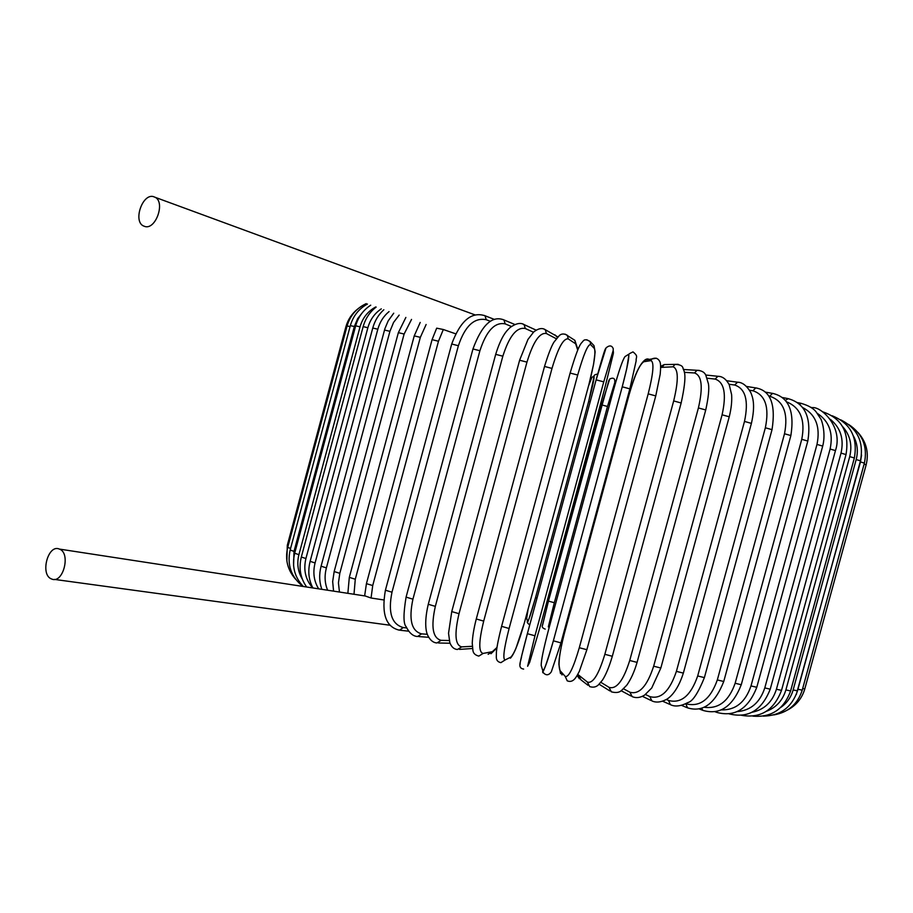 <?xml version="1.0" encoding="UTF-8"?>
<svg xmlns="http://www.w3.org/2000/svg" width="913" height="913" viewBox="0 0 913 913"><rect width="100%" height="100%" fill="white"/><g stroke="black" fill="none" stroke-linecap="round" stroke-linejoin="round"><path stroke-width="1.37" d="M383.643 599.932L371.066 598.015L364.652 595.79L366.433 583.601M51.482 578.945L51.721 579.036C63.123 584.183 71.146 552.981 59.413 549.09L59.379 549.078C48.001 543.794 39.818 574.756 51.482 578.945M54.392 579.401L390.113 625.257M455.507 333.759L443.33 329.513L438.468 341.257L372.721 585.541L371.066 598.015M475.102 315.042L472.249 313.867M432.066 339.67L436.676 328.166L443.33 329.513M153.144 196.523C142.382 193.921 133.218 220.604 143.067 225.773L145.156 226.584C155.803 229.46 165.242 202.72 155.427 197.413L153.144 196.523M630.997 384.887L631.762 385.651M564.291 630.632L565.204 630.175M631.282 387.146L630.529 386.347M564.029 631.591L564.873 631.419M614.905 382.182L607.499 406.468L554.328 602.717L548.314 626.923L553.073 613.068M612.235 394.781L614.871 383.551M542.539 625.314L548.451 601.096L608.96 380.139M554.328 602.717L548.451 601.108L601.61 404.893L609.701 379.009C612.623 377.594 614.335 378.016 614.814 380.299L614.769 381.702M601.61 404.893L607.499 406.468M548.953 625.713L549.535 624.595M528.113 609.097L526.664 618.329L527.566 621.239C528.479 621.319 531.138 613.433 535.532 597.581L588.657 401.423C592.891 385.412 594.648 376.978 593.929 376.133L591.898 377.411L588.611 385.674M537.004 598.175L535.532 597.581L588.657 401.423L590.197 401.72M527.566 621.239L527.623 623.02M357.759 308.959C351.859 313.627 347.899 319.584 345.879 326.831L346.814 326.98M288.143 545.769L287.287 545.358L345.879 326.831M366.227 303.618C356.515 308.149 350.136 315.59 347.088 325.941L350.078 326.603M290.574 548.451L287.709 547.389M350.33 325.621L354.335 326.523L294.02 551.372L290.151 550.037M362.895 312.006L357.634 318.66L354.335 326.523M294.02 551.372L293.587 565.695M370.724 305.182C363.226 310.078 358.216 316.948 355.682 325.815L360.03 326.843L298.905 554.67L294.671 553.244M375.757 306.939C367.848 311.265 362.609 317.895 360.03 326.843M298.905 554.67C296.702 563.504 297.866 571.698 302.374 579.241M376.156 307.088C369.776 311.995 365.44 318.511 363.146 326.614L367.859 327.733L305.912 558.539L301.324 557.021M381.269 308.868C374.615 313.364 370.142 319.653 367.859 327.733M305.912 558.539C303.242 569.917 305.501 579.709 312.714 587.926M372.755 328.029L377.822 329.228L315.076 562.956L310.135 561.335M389.064 311.584C383.586 316.103 379.842 321.992 377.822 329.228M315.076 562.956C312.703 572.519 313.901 581.147 318.66 588.839M384.51 330.038L389.931 331.328L326.386 567.897L321.091 566.186M399.164 315.099L393.549 322.472L389.931 331.328M326.386 567.897C324.343 575.863 324.754 583.304 327.63 590.22M398.365 332.652L404.117 334.032L339.807 573.33L334.169 571.549M411.535 319.413L404.117 334.032M339.807 573.33L338.438 582.893L339.453 592.035M414.24 335.858L420.334 337.354L355.283 579.23L349.314 577.37M426.131 324.492L420.334 337.354M355.283 579.23L353.993 594.26M372.721 585.541L366.421 583.658L432.077 339.636L438.468 341.257M490.372 321.308L486.241 319.721L485.031 315.761C471.507 311.333 460.403 320.748 451.707 344.018L458.383 345.719L391.985 592.217L385.412 590.209M486.241 319.721C474.338 317.29 465.059 325.952 458.383 345.719M494.458 319.436L484.152 315.419M391.985 592.217C387.877 612.486 391.631 624.275 403.261 627.562L406.673 627.95M403.261 627.562L399.495 630.187C385.959 627.208 381.257 613.901 385.4 590.266L451.707 344.018M472.957 348.971L479.907 350.718L412.927 599.179L406.091 597.125M511.394 326.466L505.186 323.887C494.892 321.81 486.458 330.746 479.907 350.718M505.186 323.887L503.93 319.927L502.88 319.493M412.927 599.179C408.602 619.562 411.489 631.123 421.578 633.873L427.352 634.307M421.578 633.873L417.595 636.498C413.133 636.338 409.309 633.063 406.114 626.672C403.318 623.773 403.306 613.947 406.068 597.182L472.968 348.937C481.824 324.937 492.141 315.27 503.93 319.927L514.784 324.469M533.432 332.229L525.306 328.509L524.085 324.572C520.593 322.426 515.959 323.385 510.196 327.436C506.521 330.837 501.488 335.824 495.691 354.347L502.835 356.196L435.341 606.369L428.277 604.28M525.306 328.509C516.747 326.82 509.26 336.052 502.835 356.196M536.091 330.129L522.795 324.012M435.341 606.369C430.799 626.832 432.728 638.153 441.127 640.333L449.276 640.527M441.127 640.333L436.973 642.957C433.276 642.763 430.228 640.298 427.843 635.551C426.656 633.474 423.529 624.526 428.254 604.326L495.691 354.347M519.611 360.236L526.961 362.119L459.011 613.707L451.752 611.584M556.222 338.7L546.385 333.519C539.686 332.275 533.215 341.804 526.961 362.119M546.385 333.519L545.301 329.707L543.692 328.931M459.011 613.707C454.24 634.215 455.142 645.274 461.716 646.872L472.306 646.301M557.352 337.354L554.921 334.831M472.535 648.504L459.501 649.394M461.716 646.872L457.436 649.52C453.909 649.211 451.376 646.872 449.812 642.512L448.545 633.257L451.741 611.642L519.623 360.201L527.942 339.465L533.694 331.978C538.293 328.406 542.151 327.641 545.301 329.707L557.809 336.863M577.712 350.078L575.658 343.79L568.217 338.883L567.395 335.345C564.211 333.473 561.518 333.542 559.304 335.573L553.917 342.181C551.349 346.335 548.211 354.427 544.525 366.444L552 368.418L483.696 621.114L476.278 618.98M568.217 338.883C563.481 338.118 558.071 347.967 552 368.418M575.658 343.79L574.848 340.332L565.273 334.192M483.696 621.114C478.686 641.645 478.503 652.418 483.16 653.423L492.369 651.677L496.946 647.511M577.94 349.553L574.848 340.332L573.421 339.374M492.369 651.677L488.113 654.301M483.16 653.423L478.811 656.105C475.205 655.18 473.242 653.286 472.911 650.398L472.249 643.231C472.523 636.395 473.858 628.327 476.266 619.025L544.525 366.444M570.134 373.063L577.701 375.026L509.1 628.498L501.614 626.341M509.1 628.498C503.85 649.04 502.549 659.506 505.209 659.916L510.869 657.109C514.396 653.64 518.915 642.147 524.427 622.655L588.988 384.225C594.066 364.561 595.881 352.669 594.397 348.549L590.563 344.543C587.858 344.281 583.578 354.449 577.701 375.026M590.563 344.543L590.163 341.565L586.751 339.75M594.397 348.549L593.998 345.639L592.925 344.498M588.988 384.225L593.598 364.196L595.139 351.927L593.998 345.639L590.163 341.565C586.728 339.316 584.32 339.225 582.928 341.279C581.193 343.813 579.447 341.69 570.134 373.018L501.579 626.409C498.726 637.491 497.003 645.97 496.41 651.848L496.307 657.314C496.387 660.27 497.916 662.051 500.895 662.644L505.209 659.916M596.121 379.842L603.744 381.862L534.961 635.779L527.372 633.702L596.121 379.842C601.758 359.254 604.954 348.789 605.707 348.446M534.961 635.779L527.623 666.273L529.643 662.427L540.085 627.037L604.737 388.367L613.342 353.491L613.194 350.432L603.744 381.862M613.194 350.432L613.239 348.629C611.813 345.319 609.416 345.068 606.027 347.899L596.132 379.831L527.372 633.668C521.894 654.176 519.497 664.344 520.193 664.196M613.342 353.491L613.399 351.733M529.643 662.427L528.889 663.865M622.232 386.804L629.856 388.858L560.97 642.878L553.369 640.823L622.232 386.804C627.688 366.067 629.73 355.283 628.372 354.472L624.994 356.595C622.677 359.722 618.786 371.089 613.353 390.673L548.656 629.388C543.475 649.006 540.998 661.08 541.238 665.611L542.721 670.427C544.102 671.146 547.652 661.286 553.369 640.823L622.232 386.804L626.672 368.966L628.874 355.214C627.722 354.758 629.103 353.651 633.006 351.893C638.86 356.721 635.722 356.846 636.156 360.875L629.856 388.858L560.97 642.878L551.326 671.831C551.03 672.036 547.538 678.348 542.63 671.831C543.6 672.162 547.184 661.834 553.369 640.823M542.824 672.733L542.721 670.427M648.196 393.857L655.762 395.922L660.179 374.273C660.829 367.505 660.727 363.306 659.859 361.651C658.125 358.261 655.431 357.371 651.802 358.98L650.901 360.612L643.859 361.731C639.602 364.333 634.661 375.403 629.046 394.93L564.325 633.576C559.315 653.229 557.9 665.588 560.068 670.633L565.215 676.407C568.651 677.674 573.341 668.122 579.299 647.728L648.196 393.857C653.411 373.075 654.313 361.982 650.901 360.612M656.379 358.216L644.749 360.133L643.859 361.731M586.819 649.691L579.299 647.728M650.592 360.658C648.812 358.592 646.872 358.41 644.749 360.133C639.305 364.675 634.056 376.282 629 394.941L629.046 394.93M629.034 394.998L564.325 633.576M564.36 633.474L564.302 633.531C560.787 647.568 558.973 657.817 558.87 664.287L560.502 673.589M562.043 674.958L560.068 670.633M655.762 395.922L586.854 649.748L579.333 671.352C576.788 675.894 573.809 683.54 567.224 680.836L565.215 676.407M577.792 674.41L587.401 682.079C592.868 683.86 598.677 674.604 604.851 654.313L673.68 400.933L681.155 402.987C688.048 371.431 683.426 371.214 683.05 368.281C682.627 365.759 679.9 364.47 674.878 364.413L673.018 366.798L660.624 367.437M678.222 364.321L664.23 364.572L662.416 366.912M673.68 400.933C678.679 380.128 678.462 368.749 673.018 366.798M681.155 402.987L612.326 656.276L604.851 654.313M667.574 364.527L664.23 364.572L660.613 366.433M587.915 685.218L580.896 679.797L578.671 675.392M612.326 656.276C609.108 667.038 605.81 674.992 602.443 680.139L598.494 684.796C596.098 687.124 593.153 687.717 589.672 686.576L587.401 682.079M600.857 682.319L609.062 687.363C616.48 689.612 623.362 680.653 629.73 660.487L698.411 407.94L705.738 409.971C708.385 397.794 709.298 389.121 708.465 383.951L705.806 375.175C704.505 372.173 701.561 370.552 696.961 370.313L694.508 372.972L684.362 372.333M699.415 370.438L683.597 369.514M698.411 407.94C703.181 387.135 701.88 375.483 694.508 372.972M705.738 409.971L637.08 662.393L629.73 660.487M685.309 369.617L683.517 369.331M637.08 662.393C634.33 671.797 630.883 679.409 626.74 685.241L621.57 690.422C619.356 692.59 615.944 693.058 611.333 691.826L609.062 687.363M623.545 688.813L629.936 692.225C639.214 694.896 647.123 686.222 653.674 666.193L722.092 414.799L729.247 416.785C731.279 408.613 732.066 401.252 731.621 394.713L729.259 384.761C726.132 379.078 722.343 376.259 717.892 376.304L715.119 379.078L707.21 378.222M719.752 376.487L705.726 375.026M722.092 414.799C726.657 394.028 724.329 382.125 715.119 379.078M729.247 416.785L660.841 668.019L653.674 666.193M660.841 668.019L651.734 687.98L644.692 695.021C640.287 697.794 636.099 698.319 632.127 696.608L629.936 692.225M645.445 694.496L649.828 696.596C660.841 699.643 669.697 691.232 676.396 671.363L744.494 421.429L751.41 423.381C755.508 405.052 752.871 397.509 750.748 392.464C746.731 385.651 742.337 382.239 737.544 382.205L734.645 385.024L729.019 384.247M738.994 382.399L726.805 380.755M744.494 421.429C748.843 400.727 745.556 388.596 734.645 385.024M751.41 423.381L683.358 673.109L676.396 671.363M683.358 673.109C677.035 692.887 668.305 698.639 665.828 699.723C660.498 702.382 655.842 702.77 651.871 700.887L649.828 696.596M666.273 699.461L668.521 700.454C681.132 703.82 690.856 695.649 697.692 675.962L765.356 427.775L772.021 429.658C775.959 404.368 770.561 390.456 755.804 387.922L752.894 390.764L749.584 390.228M756.945 388.093L746.686 386.484M765.356 427.775C769.511 407.164 765.356 394.827 752.894 390.764M772.021 429.658L704.391 677.617L697.692 675.962M704.391 677.617C698.057 693.195 692.579 701.492 687.991 702.508C680.881 706.274 675.004 706.982 670.382 704.642L668.521 700.454M790.875 435.569L723.747 681.497C714.959 703.855 702.862 712.631 687.489 707.826L685.846 703.752C699.894 707.381 710.382 699.438 717.333 679.934L784.507 433.755L790.875 435.569C794.709 411.021 788.592 396.961 772.524 393.377L769.682 396.242L768.735 396.071M773.425 393.537L765.162 392.088M784.507 433.755C788.467 413.258 783.525 400.761 769.682 396.242M723.747 681.497L717.333 679.934M801.762 439.313L807.811 441.07L741.265 684.727L735.148 683.266L801.762 439.313C805.528 419.877 800.381 407.346 786.321 401.731M788.307 398.65L785.237 400.419M704.083 707.244C718.508 709.207 728.859 701.207 735.148 683.266M741.265 684.727C732.603 706.662 719.866 715.233 703.044 710.428L701.481 708.237M816.987 444.426L822.704 446.092L756.786 687.295L751 685.925L816.987 444.426C820.57 426.668 815.72 414.331 802.459 407.426M801.454 403.398L799.354 404.185M721.19 709.892C735.467 710.291 745.407 702.302 751 685.925M756.786 687.295C748.272 708.842 734.988 717.23 716.945 712.437L715.872 711.524M737.156 711.615C750.703 710.519 759.913 702.622 764.786 687.923L830.1 449.025L835.463 450.6C843.498 426.691 820.684 406.205 812.33 407.655L811.611 407.928M812.787 407.746L810.744 407.312M830.1 449.025C833.478 433.047 829.152 421.121 817.158 413.258M835.463 450.6L770.23 689.178L764.786 687.923M770.23 689.178C761.864 710.382 748.146 718.599 729.076 713.852L729.053 713.852M752.118 712.243C764.249 709.721 772.352 702.051 776.427 689.247L841.021 453.088L846.02 454.583C849.638 432.34 841.718 418.04 822.271 411.672M841.021 453.088C844.148 439.107 840.633 427.889 830.465 419.421M846.02 454.583L781.517 690.388L776.427 689.247M766.452 711.284C776.233 707.529 782.703 700.397 785.888 689.908L849.718 456.603L854.351 457.995C857.958 437.293 850.539 423.21 832.108 415.746M849.718 456.603C852.48 445.042 850.083 434.999 842.539 426.485M854.351 457.995L790.612 690.947L785.888 689.908M780.866 707.37C786.96 703.056 791.057 697.247 793.146 689.92L856.189 459.547L860.468 460.848C864.029 441.915 857.421 428.231 840.622 419.786M856.189 459.547C858.323 451.273 857.421 443.444 853.472 436.049M860.468 460.848L797.505 690.856L793.146 689.92M796.284 694.531L860.468 461.921L864.383 463.119C867.818 446.583 862.534 433.686 848.554 424.385M860.468 461.921L861.552 455.073M864.383 463.119L802.23 690.148L798.236 689.315M864.109 464.124L866.152 464.831C869.073 452.62 866.346 441.835 857.98 432.465M866.152 464.831L804.81 688.859L802.675 688.528M630.929 384.818L631.75 385.685M548.451 601.108L542.425 625.291C541.74 626.957 542.676 628.235 545.221 629.103M588.657 401.423L594.146 376.213C593.804 375.209 594.991 374.501 597.695 374.09M535.532 597.581C529.734 617.04 527.075 624.96 527.577 621.342C526.675 621.924 527.406 623.123 529.745 624.96M286.887 561.084L287.287 545.358M347.088 325.941L287.698 547.435C284.902 559.372 287.492 569.917 295.492 579.082M302.979 586.443C291.213 577.164 286.933 565.044 290.14 550.083L350.341 325.599C353.126 315.989 358.82 308.799 367.437 304.04M355.682 325.815L294.659 553.289C291.692 566.197 294.568 577.256 303.299 586.488M363.146 326.614L301.313 557.067C298.619 568.228 300.4 578.214 306.677 587.002M312.897 587.961C308.64 579.846 307.715 570.99 310.123 561.381L372.766 328.007C374.821 320.68 378.496 314.597 383.814 309.747M321.878 589.341C319.253 582.083 318.979 574.38 321.079 566.243L384.909 328.646L388.173 320.897L393.72 313.205M333.565 591.133L332.674 581.547L334.158 571.595L398.365 332.617L405.863 317.439M347.864 593.324L349.302 577.415L414.251 335.836L420.208 322.437M475.353 314.985L474.532 314.688M474.657 314.757L155.427 197.413M365.702 596.063L59.379 549.078M400.453 630.29L408.636 631.18M418.805 636.578L428.733 637.297M438.525 642.992L450.063 643.231M496.877 647.99L490.966 653.731M524.461 622.598L588.988 384.259M524.45 622.643L515.936 648.401C513.916 653.194 512.067 656.458 510.378 658.182M523.64 669.081C516.804 668.099 521.197 660.955 521.677 655.854L527.372 633.702M577.199 675.46L579.401 678.77M609.895 690.936L599.111 684.236M630.963 695.98L621.137 690.707M650.912 700.431L642.387 696.311M669.594 704.288L662.587 701.184M686.838 707.564L681.532 705.361M807.822 441.036C811.566 417.127 804.81 402.953 787.577 398.513L782.087 397.475M702.519 710.223L699.027 708.853M822.716 446.069C826.311 432.306 821.186 418.553 820.456 418.439L816.587 412.562C813.997 408.625 808.758 405.532 800.872 403.284L797.323 402.565M716.511 712.277L714.913 711.684M741.63 715.336C760.643 718.554 773.939 710.234 781.517 690.388M752.871 716.123C771.302 717.698 783.879 709.298 790.612 690.947M763.234 716.123C780.318 715.838 791.742 707.415 797.505 690.856M773.79 714.925C788.193 712.414 797.677 704.163 802.23 690.148M787.417 710.074C796.204 705.464 802.013 698.388 804.81 688.859"/></g></svg>
